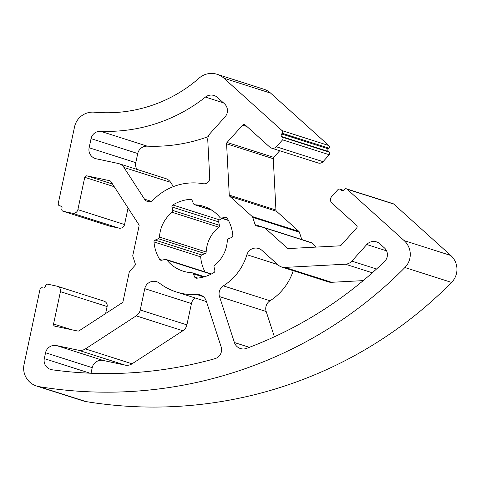 <?xml version="1.0" encoding="UTF-8"?>
<svg xmlns="http://www.w3.org/2000/svg" width="481" height="481" viewBox="0 0 481 481"><rect width="100%" height="100%" fill="white"/><g stroke="black" fill="none" stroke-linecap="round" stroke-linejoin="round"><path stroke-width="0.72" d="M153.223 200.006A55.892 55.814 107.7 0 1 203.18 183.73A5.592 5.58 -72.3 0 0 209.734 177.928L207.768 140.163A9.313 9.301 107.7 0 1 210.143 133.441L225.066 116.847A9.313 9.301 -72.3 0 0 224.38 103.698L217.46 97.457A9.313 9.301 -72.3 0 0 205.453 97.084A158.351 158.135 107.7 0 1 100.553 131.265A9.313 9.301 -72.3 0 0 91.065 138.636L89.123 147.763A9.313 9.301 -72.3 0 0 96.284 158.808L118.092 163.438A9.313 9.301 107.7 0 1 123.96 167.472L144.522 199.176A5.592 5.58 -72.3 0 0 153.223 200.006M346.404 188.799L393.079 203.691A1.864 1.858 107.7 0 1 393.759 204.082L450.805 255.489A18.633 18.603 107.7 0 1 451.581 282.425A419.173 418.59 107.7 0 1 85.901 401.563A18.633 18.603 107.7 0 1 83.261 400.932L36.586 386.033A18.633 18.603 107.7 0 1 24.05 364.424L40.031 289.225A1.864 1.858 107.7 0 1 42.244 287.788L43.152 287.981A1.864 1.858 -72.3 0 0 45.358 286.544L45.551 285.636A1.864 1.858 107.7 0 1 47.757 284.199L56.86 286.129A4.66 4.654 107.7 0 1 60.438 291.654L53.565 323.996A1.864 1.858 -72.3 0 0 54.996 326.208L77.742 331.03A1.864 1.858 -72.3 0 0 79.143 330.772L122.186 302.765A1.864 1.858 -72.3 0 0 122.998 301.593L129.251 272.162A1.864 1.858 107.7 0 1 129.69 271.308L134.86 265.554A1.864 1.858 -72.3 0 0 135.251 263.726L132.864 256.367A1.864 1.858 107.7 0 1 132.81 255.405L139.069 225.98A1.864 1.858 -72.3 0 0 138.811 224.579L110.87 181.505A1.864 1.858 -72.3 0 0 109.698 180.7L86.953 175.872A1.864 1.858 -72.3 0 0 84.746 177.309L77.868 209.65A4.66 4.654 107.7 0 1 72.354 213.239L63.252 211.309A1.864 1.858 107.7 0 1 61.821 209.103L62.013 208.189A1.864 1.858 -72.3 0 0 60.582 205.982L59.674 205.79A1.864 1.858 107.7 0 1 58.237 203.577L74.543 126.882A18.633 18.603 107.7 0 1 94.444 112.193A139.724 139.532 -72.3 0 0 199.206 78.06A18.633 18.603 107.7 0 1 223.924 78.211L282.113 130.64A1.864 1.858 107.7 0 1 282.245 133.273L281.625 133.965A1.864 1.858 -72.3 0 0 281.764 136.598L282.455 137.217A1.864 1.858 107.7 0 1 282.587 139.851L276.365 146.777A4.66 4.654 107.7 0 1 269.793 147.12L245.256 125.012A1.864 1.858 -72.3 0 0 242.628 125.15L227.062 142.46A1.864 1.858 -72.3 0 0 226.587 143.801L229.263 195.112A1.864 1.858 -72.3 0 0 229.876 196.392L252.2 216.51A1.864 1.858 107.7 0 1 252.723 217.322L255.11 224.681A1.864 1.858 -72.3 0 0 256.493 225.926L264.051 227.531A1.864 1.858 107.7 0 1 264.911 227.964L287.235 248.082A1.864 1.858 -72.3 0 0 288.576 248.557L339.827 245.839A1.864 1.858 -72.3 0 0 341.113 245.226L356.674 227.922A1.864 1.858 -72.3 0 0 356.541 225.288L331.998 203.18A4.66 4.654 107.7 0 1 331.656 196.603L337.884 189.676A1.864 1.858 107.7 0 1 340.512 189.538L341.203 190.163A1.864 1.858 -72.3 0 0 343.831 190.019L344.456 189.328A1.864 1.858 107.7 0 1 347.084 189.189L404.13 240.596A18.633 18.603 107.7 0 1 404.906 267.532A419.173 418.59 107.7 0 1 39.226 386.67A18.633 18.603 107.7 0 1 36.586 386.033M213.997 272.535A1.864 1.858 -72.3 0 0 214.845 270.52L214.051 267.093A1.864 1.858 107.7 0 1 214.7 265.223A34.001 33.953 -72.3 0 0 227.327 240.422A1.864 1.858 107.7 0 1 228.457 238.798L231.698 237.422A1.864 1.858 -72.3 0 0 232.822 235.552A39.586 39.532 -72.3 0 0 227.17 218.115A1.864 1.858 -72.3 0 0 225.162 217.274L221.735 218.067A1.864 1.858 107.7 0 1 219.865 217.424A34.001 33.953 -72.3 0 0 195.1 204.798A1.864 1.858 107.7 0 1 193.482 203.667L192.105 200.427A1.864 1.858 -72.3 0 0 190.248 199.302A39.586 39.532 -72.3 0 0 172.823 204.978A1.864 1.858 -72.3 0 0 171.982 206.986L172.769 210.413A1.864 1.858 107.7 0 1 172.126 212.289A34.001 33.953 -72.3 0 0 159.5 237.091A1.864 1.858 107.7 0 1 158.363 238.714L155.129 240.091A1.864 1.858 -72.3 0 0 153.998 241.955A39.586 39.532 -72.3 0 0 159.656 259.391A1.864 1.858 -72.3 0 0 161.664 260.233L165.091 259.439A1.864 1.858 107.7 0 1 166.955 260.089A34.001 33.953 -72.3 0 0 191.721 272.709A1.864 1.858 107.7 0 1 193.344 273.839L194.715 277.08A1.864 1.858 -72.3 0 0 196.579 278.21A39.586 39.532 -72.3 0 0 213.997 272.535M384.343 247.835A9.313 9.301 107.7 0 1 384.566 261.472A400.541 399.988 107.7 0 1 246.5 348.394A9.313 9.301 107.7 0 1 234.415 342.544L219.516 296.621A9.313 9.301 107.7 0 1 223.37 285.882A55.892 55.814 -72.3 0 0 246.891 254.714A9.313 9.301 107.7 0 1 262.037 250.445L278.216 265.031A9.313 9.301 -72.3 0 0 284.926 267.406L345.412 264.201A9.313 9.301 -72.3 0 0 351.839 261.129L366.762 244.528A9.313 9.301 107.7 0 1 379.9 243.837L384.343 247.835M52.122 369.781A400.541 399.988 -72.3 0 0 214.791 358.724A9.313 9.301 -72.3 0 0 221.14 346.867L206.247 300.944A9.313 9.301 -72.3 0 0 196.825 294.528A55.892 55.814 107.7 0 1 159.512 283.183A9.313 9.301 -72.3 0 0 144.763 288.654L140.23 309.986A9.313 9.301 107.7 0 1 136.195 315.861L85.39 348.911A9.313 9.301 107.7 0 1 78.391 350.216L56.584 345.586A9.313 9.301 -72.3 0 0 45.551 352.765L44.306 358.622A9.313 9.301 -72.3 0 0 52.122 369.781M222.048 218.44A39.586 39.532 -72.3 0 0 219.498 219.871A1.864 1.858 -72.3 0 0 218.657 221.879L219.444 225.312A1.864 1.858 107.7 0 1 218.801 227.182A34.001 33.953 -72.3 0 0 206.169 251.984A1.864 1.858 107.7 0 1 205.038 253.607L201.804 254.984A1.864 1.858 -72.3 0 0 200.673 256.848A39.586 39.532 -72.3 0 0 204.984 271.897M57.305 286.249L103.98 301.142A4.66 4.654 107.7 0 1 107.113 306.547L105.628 313.54M128.06 208.008L124.543 224.543A4.66 4.654 107.7 0 1 119.029 228.132L109.927 226.202A1.864 1.858 107.7 0 1 109.746 226.154L63.071 211.261M217.135 74.314L263.81 89.207A18.633 18.603 107.7 0 1 270.599 93.104L328.782 145.539A1.864 1.858 107.7 0 1 328.92 148.166L328.301 148.857A1.864 1.858 -72.3 0 0 328.433 151.491L329.124 152.11A1.864 1.858 107.7 0 1 329.263 154.744L323.04 161.67A4.66 4.654 107.7 0 1 318.163 162.993L271.488 148.1M279.701 150.721L273.737 157.353A1.864 1.858 -72.3 0 0 273.262 158.694L275.938 210.005A1.864 1.858 -72.3 0 0 276.551 211.291L298.869 231.403A1.864 1.858 107.7 0 1 299.398 232.215L301.779 239.556M264.231 227.579L310.906 242.472A1.864 1.858 107.7 0 1 311.586 242.863L316.282 247.09M281.613 266.979L328.289 281.872A9.313 9.301 -72.3 0 0 331.601 282.299L363.215 280.621M274.386 336.784L266.191 311.514A9.313 9.301 107.7 0 1 270.045 300.775A55.892 55.814 -72.3 0 0 293.236 270.689M195.07 297.949A9.313 9.301 -72.3 0 0 191.438 303.547L186.905 324.879A9.313 9.301 107.7 0 1 182.87 330.754L132.065 363.804A9.313 9.301 107.7 0 1 125.066 365.109L103.259 360.479A9.313 9.301 -72.3 0 0 92.22 367.658L91.035 373.238M208.279 136.598A158.351 158.135 107.7 0 1 147.228 146.158A9.313 9.301 -72.3 0 0 137.734 153.529L135.798 162.656A9.313 9.301 -72.3 0 0 136.923 169.396M118.987 163.672L165.662 178.565A9.313 9.301 107.7 0 1 170.635 182.365L173.388 186.61M404.13 240.596L450.805 255.489M404.906 267.532L451.581 282.425M39.226 386.67L85.901 401.563M347.084 189.189L393.759 204.082M205.453 97.084L223.4 102.814M144.522 199.176L151.256 201.323M225.162 217.274L226.972 217.851M221.735 218.067L228.337 220.172M195.1 204.798L211.7 210.095M190.248 199.302L191.594 199.729M172.823 204.978L219.498 219.871M171.982 206.986L218.657 221.879M172.769 210.413L219.444 225.312M172.126 212.289L218.801 227.182M159.5 237.091L206.169 251.984M158.363 238.714L205.038 253.607M155.129 240.091L201.804 254.984M153.998 241.955L200.673 256.848M159.656 259.391L162.031 260.149M166.955 260.089L211.063 274.164M193.344 273.839L203.391 277.05M194.715 277.08L197.859 278.084M44.306 358.622L89.977 373.196M196.825 294.528L203.247 296.579M144.763 288.654L191.438 303.547M140.23 309.986L186.905 324.879M136.195 315.861L182.87 330.754M85.39 348.911L132.065 363.804M78.391 350.216L125.066 365.109M56.584 345.586L103.259 360.479M45.551 352.765L92.22 367.658M123.96 167.472L170.635 182.365M234.415 342.544L249.356 347.312M219.516 296.621L266.191 311.514M223.37 285.882L270.045 300.775M246.891 254.714L277.663 264.532M284.926 267.406L331.601 282.299M345.412 264.201L372.324 272.787M351.839 261.129L376.533 269.005M366.762 244.528L386.562 250.848M341.203 190.163L342.664 190.626M340.512 189.538L343.308 190.428M287.235 248.082L288.702 248.551M264.911 227.964L311.586 242.863M255.11 224.681L264.021 227.525M252.723 217.322L299.398 232.215M252.2 216.51L298.869 231.403M229.876 196.392L276.551 211.291M229.263 195.112L275.938 210.005M226.587 143.801L273.262 158.694M227.062 142.46L273.737 157.353M242.628 125.15L246.933 126.527M276.365 146.777L323.04 161.67M282.587 139.851L329.263 154.744M282.455 137.217L329.124 152.11M281.764 136.598L328.433 151.491M281.625 133.965L328.301 148.857M282.245 133.273L328.92 148.166M282.113 130.64L328.782 145.539M223.924 78.211L270.599 93.104M59.674 205.79L61.309 206.307M60.582 205.982L60.931 206.09M63.252 211.309L109.927 226.202M72.354 213.239L119.029 228.132M77.868 209.65L124.543 224.543M84.746 177.309L114.256 186.724M86.953 175.872L112.5 184.025M109.698 180.7L110.047 180.808M53.565 323.996L71.392 329.683M60.438 291.654L107.113 306.547M89.123 147.763L135.798 162.656M91.065 138.636L137.734 153.529M100.553 131.265L147.228 146.158M228.511 220.502L220.749 218.025M211.905 210.227L194.631 204.714M211.454 273.96L166.071 259.481M204.533 276.731L192.196 272.793M206.451 301.581L176.419 291.997M343.494 190.314L339.833 189.147M61.327 206.325L59.494 205.742"/></g></svg>
